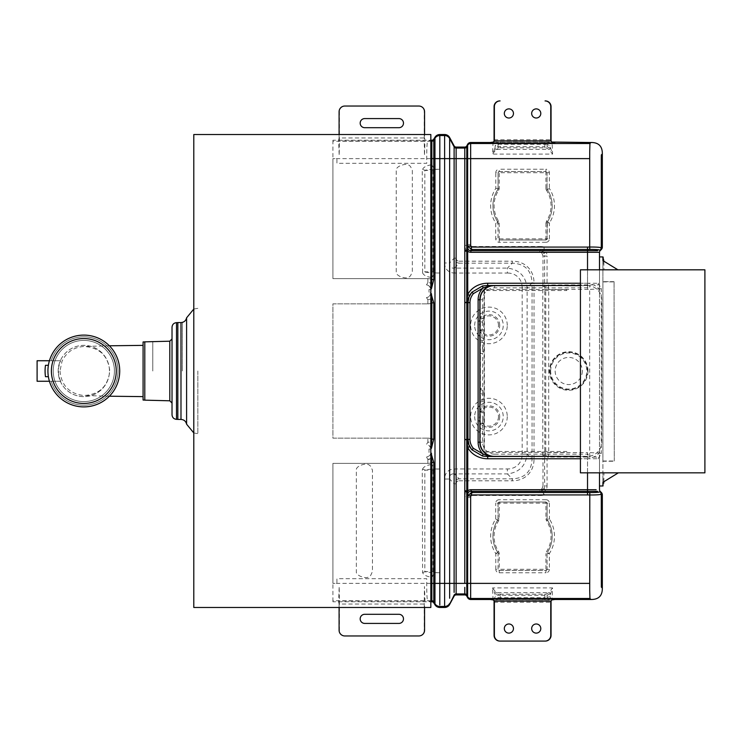 <?xml version="1.0" encoding="UTF-8"?>
<svg xmlns="http://www.w3.org/2000/svg" width="742" height="742" viewBox="0 0 742 742"><rect width="100%" height="100%" fill="white"/><g stroke="black" fill="none" stroke-linecap="round" stroke-linejoin="round"><path stroke-width="0.56" stroke-dasharray="3.71 2.78" d="M430.833 607.466L193.792 607.466L193.792 134.534L430.833 134.534L430.833 607.466M418.859 635.959L418.553 635.959A5.704 5.695 0 0 0 424.266 630.255L424.266 600.992L339.391 600.992L339.391 630.255A5.704 5.695 180 0 0 345.095 635.959L344.798 635.959M418.553 635.959L345.095 635.959M364.73 614.302L398.918 614.302A4.554 4.554 0 0 1 403.481 618.865A4.554 4.554 0 0 1 398.918 623.419L364.73 623.419A4.554 4.554 0 0 1 360.176 618.865A4.554 4.554 0 0 1 364.73 614.302M339.094 607.466L339.094 604.044L424.563 604.044L424.563 607.466M424.266 600.992L424.452 586.542L425.027 601.771L424.563 604.044M339.094 604.044L338.621 601.771L339.196 586.542L339.391 600.992M144.792 400.151L144.792 341.849M172.023 327.213L172.023 414.787M172.023 371L172.023 338.918L172.023 371M182.402 371L182.402 322.547L182.402 371M48.378 365.305A35.894 35.894 0 0 0 48.378 376.695L45.485 376.695A39.883 39.883 0 0 1 45.485 365.305L48.378 365.305A35.894 35.894 0 0 1 103.398 340.912A35.894 35.894 0 0 1 103.398 401.088A35.894 35.894 0 0 1 48.378 376.695M49.426 360.742L60.325 360.742A25.645 25.645 0 0 0 60.325 381.258L60.668 381.258A25.321 25.321 0 0 1 60.668 360.742L51.207 360.742A34.188 34.188 0 0 1 105.846 344.854A34.188 34.188 0 0 1 102.776 399.446A34.188 34.188 0 0 1 51.207 381.258A34.188 34.188 0 0 0 103.834 398.723A34.188 34.188 0 0 0 103.834 343.277A34.188 34.188 0 0 0 51.207 360.742L60.325 360.742A25.645 25.645 0 0 1 109.464 371A25.645 25.645 0 0 1 60.325 381.258L49.426 381.258M109.464 371A25.645 25.645 0 0 0 71 348.796A25.645 25.645 0 0 0 71 393.204A25.645 25.645 0 0 0 109.464 371M60 371C61.354 385.478 69.256 393.65 83.688 395.523C99.298 394.651 108.007 386.48 109.797 371.009C108.017 355.529 99.307 347.358 83.688 346.477C73.616 347.284 66.381 352.227 61.994 361.335L60 371M143.085 400.059L143.085 341.941M60.668 381.258L37.1 381.258L37.1 360.742L60.668 360.742M114.426 371A30.598 30.598 0 0 0 68.524 344.501A30.598 30.598 0 0 0 68.524 397.499A30.598 30.598 0 0 0 114.426 371A30.598 30.598 0 0 0 68.524 344.501A30.598 30.598 0 0 0 68.524 397.499A30.598 30.598 0 0 0 114.426 371M152.769 371L152.769 341.941L152.769 371M580.42 285.651L587.469 285.651A14.284 14.246 135 0 1 601.697 299.879L601.697 442.121A14.284 14.246 -135 0 1 587.469 456.349L580.42 456.349M566.489 285.651L585.744 285.651M585.744 456.349L566.489 456.349M602.903 478.915L602.903 481.428C602.903 478.182 602.903 478.182 602.903 481.428C602.903 478.182 602.903 478.182 602.903 481.428L602.903 485.982L603.07 482.217M602.903 256.973L599.49 256.927L599.49 485.982L602.903 485.982L602.903 256.927L602.903 261.481L602.903 260.59L617.919 269.819L603.96 269.819L603.812 261.147M603.079 261.481C603.107 264.996 603.079 264.996 602.986 261.481L602.968 260.627L602.903 261.481C602.903 264.727 602.903 264.727 602.903 261.481C602.903 264.727 602.903 264.727 602.903 261.481L603.07 260.692M617.919 269.819L580.42 269.819L580.42 472.839L618.336 472.839L602.903 472.839L602.903 461.236L614.061 461.236L602.903 461.236L602.903 257.103M603.96 269.819L704.9 269.819L704.9 472.839L602.903 472.839L602.903 485.806M614.283 461.014L614.061 281.672L614.283 461.014M614.061 281.672L602.903 281.672L614.061 281.672M618.336 472.839L602.903 482.319M603.812 481.762L603.96 472.839M603.051 259.746L603.023 258.355M599.49 472.839L599.49 269.819M197.836 371L197.836 433.68L197.836 371M177.839 322.566L177.839 419.434M339.094 134.534L339.094 137.956L424.563 137.956L424.563 134.534M418.859 106.041L418.553 106.041A5.704 5.695 0 0 1 424.266 111.745L424.266 141.008L339.391 141.008L339.391 111.745A5.704 5.695 180 0 1 345.095 106.041L344.798 106.041M418.553 106.041L345.095 106.041M364.73 127.698L398.918 127.698A4.554 4.554 0 0 0 403.481 123.135A4.554 4.554 0 0 0 398.918 118.581L364.73 118.581A4.554 4.554 0 0 0 360.176 123.135A4.554 4.554 0 0 0 364.73 127.698M424.563 137.956L425.027 140.229L424.452 155.458L424.266 141.008M339.094 137.956L338.621 140.229L339.196 155.458L339.391 141.008M566.489 289.519L566.869 290.53L484.062 290.53L484.396 289.519L566.489 289.519M484.062 290.53L484.062 451.47L566.869 451.47L566.489 452.481L484.396 452.481L484.396 289.519M484.062 451.47L484.396 452.481M590.938 599.49L589.936 598.469L589.704 590.419L589.686 494.97C597.217 495.007 601.085 494.682 601.28 493.996L601.345 493.931A3.422 3.413 -45 0 0 600.343 491.51L601.335 492.502M544.832 594.184L544.832 597.662L547.114 597.588A2.282 2.282 63.4 0 0 549.386 599.87L495.739 599.87L492.994 598.497A2.282 2.282 116.6 0 0 495.276 596.216L494.96 593.776A1.141 1.141 116.6 0 1 496.101 592.635L499.162 594.166L545.973 594.166L549.034 592.635L496.092 592.635L492.567 587.896L492.994 598.497L470.651 598.497L470.641 596.54M549.386 599.87L552.131 598.497L552.567 587.896L492.567 587.896L494.96 593.776A1.141 1.141 134.4 0 1 496.092 592.635M602.337 588.091L601.345 587.098L601.28 583.379L601.28 493.996L600.278 491.584L599.638 491.909M470.641 594.398L470.641 592.329M470.641 589.491L470.651 497.502L467.636 497.502L468.072 495.934M599.49 458.704L599.351 451.72C598.711 454.846 594.945 457.193 588.072 458.751L599.49 458.704L599.49 489.711A2.282 2.282 0 0 0 600.157 491.325L600.343 491.51M597.421 492.336L587.525 492.502L587.525 491.325L544.34 491.325L546.233 489.711A11.77 9.117 45 0 0 547.067 485.954L542.996 485.954L542.996 458.751L547.067 458.751L548.236 457.007L548.709 452.639L548.709 289.361L548.236 284.993L547.067 283.296L547.067 256.046L544.628 256.046L544.044 253.365L546.233 252.289A11.77 9.117 -45 0 1 547.067 256.046M592.524 491.325L597.56 491.325M542.986 492.373L543.979 494.923L544.34 491.325A3.422 2.402 -171.2 0 0 542.996 491.417L542.986 492.373L540.816 492.53L540.816 495.489L472.626 495.489L472.626 492.53L468.128 495.823M596.151 489.72L546.233 489.711L544.044 488.635L544.628 485.954L544.628 458.751M599.49 455.616L599.49 485.982M598.367 458.751A2.282 2.068 -90 0 1 598.952 457.165A5.695 5.417 122.7 0 0 600.723 453.204L589.686 452.601L589.686 289.399L545.75 289.361L545.277 287.618A3.422 2.393 145.5 0 1 548.236 284.993L598.952 284.835A5.695 5.417 -122.7 0 1 600.723 288.796L589.686 289.399L589.862 285.011M566.526 456.469L494.107 456.469L587.525 456.469L587.525 458.751L587.525 457.007L598.952 457.165M600.723 453.204L601.28 453.529L601.28 288.471L600.723 288.796M589.686 583.379L467.636 583.379L467.636 588.796M467.636 593.489L467.636 596.076M466.801 593.795L466.801 592.376M542.996 485.954L541.994 488.709A4.415 3.422 45 0 1 539.824 489.572L539.824 491.547L471.708 491.547C468.425 491.538 466.783 493.226 466.801 496.602L467.636 497.502L467.636 583.379L466.801 583.379L466.801 496.602L464.789 496.602A10.156 7.976 47.1 0 1 471.708 489.572L471.708 491.547L472.626 492.53L540.816 492.53L539.824 491.547L543.265 489.933L542.996 491.417M587.525 456.469L580.42 456.469M566.526 285.531L494.107 285.531L588.091 285.531L588.091 287.813L494.645 287.813A11.965 11.965 0 0 0 482.68 299.777L482.68 316.648L480.399 316.648A2.282 1.651 0 0 0 482.68 318.299L482.68 322.167A2.282 1.104 0 0 1 480.399 321.063L480.399 388.53A2.282 1.651 180 0 0 482.68 390.181L483.821 390.181L483.821 412.116L482.068 412.116L482.68 419.833A2.282 1.104 180 0 0 480.399 420.937L480.399 442.223A14.246 14.246 0 0 0 494.645 456.469L492.354 456.358M480.093 340.235L482.068 340.235L482.68 347.952A2.282 1.104 0 0 0 480.399 349.055L480.399 442.223A14.246 14.246 0 0 0 494.645 456.469A14.246 14.246 0 0 1 480.399 442.223A14.246 14.246 0 0 0 494.645 456.469L494.645 454.187A11.965 11.965 0 0 1 482.68 442.223L482.68 425.352L480.399 425.352A2.282 1.651 180 0 1 482.68 423.701L483.821 423.701L483.821 412.116M482.68 347.952L482.68 351.819A2.282 1.651 0 0 0 480.399 353.47L482.68 353.47L482.68 388.53L480.399 388.53L480.399 392.945A2.282 1.104 180 0 0 482.68 394.048L482.068 401.765L483.821 401.765M542.792 286.672L542.996 283.333L544.628 283.342L544.767 286.672L542.792 286.672L542.792 455.328L542.996 458.667L544.628 458.658L545.277 454.382A3.422 2.393 -145.5 0 0 548.236 457.007L587.525 457.007L587.525 452.639L545.75 452.639L545.75 289.361M544.628 458.658L547.067 458.704M541.994 488.709L543.265 489.933L544.044 488.635L542.578 487.921M542.792 455.328L544.767 455.328L544.767 286.672L545.277 287.618M542.996 283.333L542.996 256.046L541.994 253.291L543.265 252.067L542.986 249.627L540.816 249.47L540.816 246.511A11.77 9.117 -45 0 1 543.979 247.077L542.986 249.627M464.798 587.358L464.789 593.934A2.282 2.282 -0 0 1 466.801 595.14L467.636 597.681M456.126 594.926L456.126 483.821L454.113 483.821L449.643 479.007C449.3 475.27 450.913 473.563 454.503 473.897L454.503 468.963A14.506 11.399 47.1 0 0 444.625 479.007L449.643 479.007L449.652 598.237M454.113 590.409L454.113 592.404M456.126 483.821A4.35 3.422 47.1 0 1 459.085 480.807L459.085 478.831C456.209 479.267 454.549 480.927 454.113 483.821L454.113 583.379L444.625 583.379L444.634 596.661M534.027 459.094L534.027 282.906L532.051 282.906L532.051 459.094L534.027 459.094A32.37 25.07 -135 0 1 512.314 480.807L512.314 478.831C524.872 478.238 531.457 471.652 532.051 459.094L527.117 454.16C525.716 465.92 519.14 472.496 507.38 473.897L454.503 473.897L459.085 478.831L512.314 478.831L507.38 473.897L507.38 468.963L454.503 468.963M522.183 454.16L522.183 287.84L527.117 287.84L527.117 454.16L522.183 454.16A22.065 17.094 -135 0 1 507.38 468.963M444.625 262.993A14.506 11.399 -47.1 0 0 454.503 273.037L454.503 268.103C450.913 268.437 449.3 266.73 449.643 262.993L444.625 262.993L444.643 149.55M444.625 600.343L444.625 606.464A5.695 5.695 180 0 0 449.643 603.469L454.113 595.14L454.113 596.132M439.793 605.027L439.811 572.703L434.608 572.703L431.835 577.146A5.584 5.584 0 0 1 431.185 577.109A11.399 5.695 180 0 1 422.597 572.564L422.263 470.14L422.597 469.148L424.841 469.946L431.705 469.037L431.185 464.603A5.584 5.584 0 0 1 431.835 464.557L431.844 469.027L433.755 469.176A4.554 3.487 -47.4 0 1 433.773 467.172L431.835 464.557L431.436 453.279C432.104 457.777 430.917 459.808 427.865 459.363L426.492 457.137L427.865 459.363L427.865 463.388L332.908 463.388L332.908 600.77L430.833 600.77M434.042 572.583L439.644 572.703L439.644 469.009L434.97 469.009L434.97 272.991L439.644 272.991L434.042 272.87M430.833 449.049L429.015 449.049L430.954 449.049L431.436 448.27L431.835 439.134L433.773 439.134L431.436 448.27C432.104 443.762 430.917 441.731 427.865 442.186L426.492 444.402C428.997 444.829 430.481 446.378 430.954 449.049L430.954 452.49L433.773 462.405L433.773 467.172L434.97 469.009M433.773 439.134L433.773 302.866L431.436 293.73L430.954 292.951L429.015 292.951L429.015 289.51L430.833 289.51M431.185 277.397A11.399 5.695 0 0 1 422.597 272.852L424.841 272.054L431.705 272.963L431.185 277.397A5.584 5.584 0 0 0 431.835 277.443L433.773 274.828L433.773 279.595L431.436 288.721C432.104 284.223 430.917 282.192 427.865 282.637L426.492 284.863L427.865 282.637L430.833 283.472M432.716 276.868A4.554 1.614 64.6 0 1 432.363 272.861L433.755 272.824A4.554 3.487 47.4 0 0 433.773 274.828L434.97 272.991M430.833 452.49L430.954 452.49C430.481 455.171 428.997 456.72 426.492 457.137L429.266 455.894L430.833 453.167M430.833 448.372L429.266 445.654L426.492 444.402L427.865 442.186L427.865 438.151L332.908 438.151L332.908 303.849L427.865 303.849L332.908 303.849L332.908 438.151L427.865 438.151L427.865 442.186L430.833 443.02M332.908 600.77L332.908 601.771L430.722 601.771L427.735 600.77C427.077 600.473 426.743 594.676 426.724 583.379L426.724 578.677L336.933 578.677L336.933 583.379L332.908 583.379L332.908 463.388L427.865 463.388L427.865 459.363L430.833 458.528M356.345 469.092A12.54 6.27 0 0 1 365.045 464.149A6.066 6.066 0 0 1 370.731 466.403L372.447 470.14L372.447 571.572L370.731 575.31A6.066 6.066 0 0 1 365.045 577.564A12.54 6.27 180 0 1 356.345 572.62L356.345 469.092M427.735 600.77L431.835 600.77L431.835 577.146M429.015 449.049L429.015 452.49L429.015 449.049M444.625 479.007L444.625 583.379L433.773 583.379L433.773 601.855L434.97 603.775A5.695 5.695 180 0 0 439.811 606.464L444.625 606.464L444.625 607.466M434.97 598.46L434.97 604.767M433.773 462.405L431.835 462.405A17.595 11.399 -121.8 0 1 427.865 463.388A17.595 11.399 -121.8 0 0 430.833 462.869M433.773 302.866L431.835 302.866L431.436 293.73C432.104 298.238 430.917 300.269 427.865 299.814L430.833 298.98M504.328 628.548A4.554 4.554 0 0 0 511.173 632.499A4.554 4.554 0 0 0 511.173 624.597A4.554 4.554 0 0 0 504.328 628.548M531.68 628.548A4.554 4.554 0 0 0 536.243 633.102A4.554 4.554 0 0 0 540.797 628.548A4.554 4.554 0 0 0 536.243 623.985A4.554 4.554 0 0 0 531.68 628.548M549.034 592.635A1.141 1.141 63.4 0 1 550.174 593.776A1.141 1.141 45.6 0 0 549.034 592.635L552.567 587.896L549.859 596.216L547.114 597.588L547.114 595.307L500.303 595.325L500.303 597.662L498.021 597.588L498.021 595.307L500.303 595.325L500.303 594.184M495.739 599.87A2.282 2.282 116.6 0 0 498.021 597.588L495.276 596.216M547.067 553.588L549.349 553.588L547.429 552.354A2.282 2.282 0 0 0 547.067 553.588L547.067 569.346L549.349 569.346L549.349 553.588A31.906 31.906 0 0 0 549.405 518.983L547.485 520.216A2.282 2.282 147.3 0 1 547.123 518.983L547.086 503.169A1.141 1.141 -135 0 0 545.945 502.037L499.181 502.037L499.181 518.918L498.633 520.782A28.493 28.493 0 0 0 498.652 551.733A3.422 3.422 0 0 1 499.208 553.588L499.208 570.45L545.927 570.45A1.141 1.141 0 0 0 547.067 569.309L545.927 569.309L545.927 570.487L547.067 569.346L547.067 553.588L545.927 553.588A3.422 3.422 0 0 1 546.474 551.733A28.493 28.493 0 0 0 546.492 520.782L547.448 520.161L547.086 518.918L545.945 518.918L545.945 503.169L495.721 503.132A3.422 3.422 45 0 1 499.143 499.709L499.143 501.991L498.003 503.132L498.003 518.983L495.721 518.983L497.641 520.216A2.282 2.282 32.7 0 0 498.003 518.983L497.641 520.216A29.634 29.634 0 0 0 497.697 552.354A2.282 2.282 0 0 1 498.067 553.588L498.067 569.346L499.208 570.487L545.927 570.487L545.927 572.768L499.208 572.768A3.422 3.422 -90 0 1 495.786 569.346L498.067 569.309A1.141 1.141 0 0 0 499.208 570.45L499.208 572.768M499.208 553.588L498.067 553.588L498.067 569.309L545.927 569.309L545.927 553.588M547.485 520.216A29.634 29.634 0 0 1 547.429 552.354A29.634 29.634 0 0 0 547.448 520.161L547.485 520.216A29.634 29.634 0 0 1 547.429 552.354L546.474 551.733M495.786 569.346L495.786 553.588L498.067 553.588A2.282 2.282 0 0 0 497.697 552.354L495.786 553.588A31.906 31.906 0 0 1 495.721 518.983L495.721 503.132M498.633 520.782L497.678 520.161A29.634 29.634 0 0 0 497.697 552.354A29.634 29.634 0 0 1 497.641 520.216M549.405 503.132L549.405 518.983L547.123 518.983L547.123 503.132L545.945 503.169L545.991 499.709A3.422 3.422 135 0 1 549.405 503.132L547.123 503.132L545.991 501.991L499.181 502.037M499.181 518.918L498.049 518.918L498.049 503.169M430.833 288.833L429.266 286.106L426.492 284.863C428.997 285.28 430.481 286.829 430.954 289.51L429.015 289.51L429.015 292.951L430.833 292.951M433.773 279.595L431.835 279.595L430.954 292.951C430.481 295.622 428.997 297.171 426.492 297.598L427.865 299.814L427.865 303.849L427.865 299.814L426.492 297.598L429.266 296.346L430.833 293.628M332.908 141.23L332.908 140.229L430.722 140.229L427.735 141.23C427.077 141.527 426.743 147.324 426.724 158.621L426.724 163.323L336.933 163.323L336.933 158.621L332.908 158.621L332.908 278.612L427.865 278.612L427.865 282.637L427.865 278.612L332.908 278.612L332.908 141.23L430.833 141.23M431.835 140.229L431.835 158.621L426.724 158.621M422.597 169.436A11.399 5.695 180 0 1 431.185 164.891L431.705 169.324L424.841 170.233L422.597 169.436L422.263 170.428L422.597 272.852M431.185 164.891A5.584 5.584 0 0 1 431.835 164.854L434.608 169.297L439.644 169.297L434.042 169.417M412.329 170.428L412.329 271.86L410.614 275.597A6.066 6.066 0 0 1 404.928 277.851A12.54 6.27 180 0 1 396.228 272.908L396.228 169.38A12.54 6.27 0 0 1 404.928 164.436A6.066 6.066 0 0 1 410.614 166.69L412.329 170.428M434.97 169.297L434.97 158.621L433.773 158.621L433.773 140.145L434.97 138.225A5.695 5.695 180 0 1 439.811 135.536L444.625 135.536A5.695 5.695 180 0 1 449.643 138.531L454.113 146.86L454.113 145.868M434.97 143.54L434.97 137.233M444.625 141.657L444.625 134.534M439.793 136.973L439.811 469.009L434.042 469.13M449.652 143.762L449.643 262.993L454.113 258.179C454.549 261.073 456.209 262.733 459.085 263.169L454.503 268.103L507.38 268.103C519.14 269.504 525.716 276.08 527.117 287.84L532.051 282.906C531.457 270.348 524.872 263.762 512.314 263.169L507.38 268.103L507.38 273.037L454.503 273.037M454.113 151.591L454.113 149.596M464.798 154.651L464.798 148.474M456.126 147.074L456.126 258.179L454.113 258.179L454.113 158.621L434.97 158.621M588.091 285.531L580.42 285.531M596.151 252.28L546.233 252.289L544.34 250.675L543.979 247.077L589.686 247.03C597.217 246.993 601.085 247.318 601.28 248.004L602.337 247.077M599.49 283.296L599.351 290.28C598.711 287.154 594.945 284.807 588.072 283.249L599.49 283.296L599.49 252.289A2.282 2.282 0 0 1 600.157 250.675L601.335 249.498M599.49 286.384L599.49 256.927M598.367 283.249A2.282 2.068 90 0 0 598.952 284.835M602.337 153.909L601.345 154.902L601.28 158.621L601.28 248.004L600.278 250.416L599.638 250.091M597.421 249.664L587.525 249.498L587.525 289.361M592.524 250.675L597.56 250.675M590.938 142.51L589.936 143.531L589.704 151.581L589.807 249.442M589.946 143.503L552.131 143.503L552.567 154.104L492.567 154.104L492.994 143.503L495.739 142.13A2.282 2.282 -116.6 0 1 498.021 144.412L500.303 144.338L500.303 146.675L498.021 146.693L494.96 148.224L492.567 154.104L496.092 149.365A1.141 1.141 -134.4 0 1 494.96 148.224L495.276 145.784A2.282 2.282 -116.6 0 0 492.994 143.503L470.651 143.503L470.641 145.46M470.641 147.593L470.641 149.671M470.641 152.509L470.651 244.498L467.636 244.498L468.072 246.066M589.686 158.621L467.636 158.621L467.636 153.204M467.636 148.511L467.636 145.924M466.801 148.205L466.801 149.624M454.113 158.621L464.789 158.621L464.789 245.398A10.156 7.976 -47.1 0 0 471.708 252.428L471.708 250.453L472.626 249.47L468.128 246.177M541.994 253.291A4.415 3.422 -45 0 0 539.824 252.428L539.824 250.453L471.708 250.453C468.425 250.462 466.783 248.774 466.801 245.398L467.636 244.498L467.636 158.621L466.801 158.621L466.801 245.398L464.789 245.398M470.651 244.498A2.903 2.282 -47.1 0 0 472.626 246.511L472.626 249.47L540.816 249.47L539.824 250.453L543.265 252.067L544.044 253.365L542.578 254.079M587.525 285.531L587.525 283.249L544.628 283.249L544.628 256.046L542.996 256.046M492.354 285.642L494.645 285.531A14.246 14.246 0 0 0 480.399 299.777A14.246 14.246 0 0 1 494.645 285.531A14.246 14.246 0 0 0 480.399 299.777A14.246 14.246 0 0 1 494.645 285.531L494.645 287.813M544.628 283.342L547.067 283.296M542.996 250.583A3.422 2.402 171.2 0 0 544.34 250.675L587.525 250.675M456.126 258.179A4.35 3.422 -47.1 0 0 459.085 261.193L459.085 263.169L512.314 263.169L512.314 261.193A32.37 25.07 135 0 1 534.027 282.906M542.996 283.249L544.628 283.249M504.328 113.452A4.554 4.554 0 0 1 511.173 109.501A4.554 4.554 0 0 1 511.173 117.403A4.554 4.554 0 0 1 504.328 113.452M531.68 113.452A4.554 4.554 0 0 1 536.243 108.898A4.554 4.554 0 0 1 540.797 113.452A4.554 4.554 0 0 1 536.243 118.015A4.554 4.554 0 0 1 531.68 113.452M494.96 148.224A1.141 1.141 -116.6 0 0 496.101 149.365L500.303 147.816L545.973 147.834L549.034 149.365L496.092 149.365M549.034 149.365A1.141 1.141 -63.4 0 0 550.174 148.224L550.174 148.224A1.141 1.141 -45.6 0 1 549.034 149.365L552.567 154.104L549.859 145.784L547.114 144.412L547.114 146.693L544.832 146.675L544.832 144.338L547.114 144.412A2.282 2.282 -63.4 0 1 549.386 142.13L495.739 142.13M549.349 172.654L547.067 172.654L547.067 188.412L545.927 188.412L545.927 171.55A1.141 1.141 0 0 1 547.067 172.691L545.927 171.513L545.927 169.232A3.422 3.422 90 0 1 549.349 172.654L549.349 188.412L547.067 188.412L547.067 172.691L499.208 172.691L499.208 171.55L545.927 171.55L499.208 171.513L499.208 169.232L545.927 169.232M546.492 221.218L545.945 223.082L547.123 223.017A2.282 2.282 -147.3 0 1 547.485 221.784A29.634 29.634 0 0 0 547.429 189.646L546.474 190.267A28.493 28.493 0 0 1 546.492 221.218L549.405 223.017A31.906 31.906 0 0 0 549.349 188.412L547.429 189.646A29.634 29.634 0 0 1 547.448 221.839L547.086 238.831A1.141 1.141 135 0 1 545.945 239.963L499.181 239.963L499.181 223.082L498.633 221.218A28.493 28.493 0 0 1 498.652 190.267A3.422 3.422 0 0 0 499.208 188.412L498.067 188.412A2.282 2.282 0 0 1 497.697 189.646A2.282 2.282 0 0 0 498.067 188.412L498.067 172.654L499.208 171.55A1.141 1.141 0 0 0 498.067 172.691L495.786 172.654A3.422 3.422 90 0 1 499.208 169.232M499.181 223.082L498.049 223.082L497.678 221.839A29.634 29.634 0 0 1 497.697 189.646L495.786 188.412L498.067 188.412L498.067 172.691L499.208 172.691L499.208 188.412M498.633 221.218L497.641 221.784A2.282 2.282 -32.7 0 1 498.003 223.017L495.721 223.017L497.641 221.784A29.634 29.634 0 0 1 497.697 189.646A29.634 29.634 0 0 0 497.641 221.784M545.945 223.082L545.945 238.831L495.721 238.868L495.721 223.017A31.906 31.906 0 0 1 495.786 188.412L495.786 172.654M547.485 221.784A29.634 29.634 0 0 0 547.429 189.646A2.282 2.282 0 0 1 547.067 188.412M549.405 238.868L549.405 223.017L547.123 223.017L547.123 238.868L545.945 238.831L545.991 242.291A3.422 3.422 -135 0 0 549.405 238.868L547.123 238.868L545.991 240.009L499.143 240.009L498.003 238.868L498.003 223.017L498.049 238.831M499.181 239.963L499.143 242.291A3.422 3.422 -45 0 1 495.721 238.868M482.68 318.299L483.821 318.299L483.821 351.819L482.68 351.819M482.68 322.167L482.068 329.884L483.821 329.884M494.645 454.187L588.091 454.187L588.091 456.469M434.098 469.12L432.948 470.14L424.832 470.14L424.832 571.572L432.948 571.572L434.098 572.592M434.098 469.009L434.098 572.703M434.098 272.88L432.948 271.86L424.832 271.86L424.832 170.428L432.948 170.428L434.098 169.408M434.098 169.297L434.098 272.991M430.833 279.131A17.595 11.399 121.8 0 0 427.865 278.612A17.595 11.399 121.8 0 1 431.835 279.595L431.844 272.973L432.363 272.861M431.835 164.854L431.835 158.621L433.773 158.621L433.773 167.46A4.554 3.487 132.6 0 0 433.755 169.464L432.363 169.426A4.554 1.614 115.4 0 1 432.716 165.42M432.716 576.58A4.554 1.614 -115.4 0 1 432.363 572.574L433.755 572.536A4.554 3.487 -132.6 0 0 433.773 574.54L433.773 583.379L426.724 583.379M422.597 572.564L424.841 571.767L431.705 572.676L431.185 577.109M432.716 465.132A4.554 1.614 -64.6 0 0 432.363 469.139M176.503 419.351L176.503 322.649M169.807 400.801L169.807 341.199M603.812 261.416L617.492 269.819M602.986 481.428C603.079 477.913 603.107 477.913 603.079 481.428M602.903 281.904L614.061 281.895M602.903 461.014L614.061 461.014M186.594 424.183L186.594 317.817M180.983 419.434L180.983 322.566M589.946 598.497L552.131 598.497A2.282 2.282 63.4 0 1 549.859 596.216M493.532 599.963L551.594 599.963M470.651 599.49L470.651 598.497A3.422 3.422 0 0 1 467.636 596.689M545.991 499.709L499.143 499.709M549.349 569.346A3.422 3.422 -90 0 1 545.927 572.768M540.816 495.489A11.77 9.117 45 0 0 543.979 494.923L589.686 494.97L589.807 492.558M470.651 497.502A2.903 2.282 47.1 0 1 472.626 495.489M543.979 492.502L587.525 492.502L587.525 494.923M587.525 491.325L587.525 458.751L547.067 458.751L547.067 485.954M587.525 472.839L587.525 458.751L580.42 458.751M587.998 371A19.283 19.283 0 0 1 559.078 387.695A19.283 19.283 0 0 1 559.078 354.305A19.283 19.283 0 0 1 587.998 371M589.862 456.989L589.686 452.601L587.525 452.639M466.801 596.132L466.801 595.14M479.879 442.223L482.68 442.223M479.879 299.777L482.68 299.777M545.75 452.639L545.277 454.382M459.085 261.193L512.314 261.193M539.824 252.428L471.708 252.428M539.824 489.572L471.708 489.572M454.113 583.379L464.789 583.379L464.789 496.602M459.085 480.807L512.314 480.807M454.113 595.14A2.282 2.282 180 0 1 456.126 593.934L464.789 593.934L464.789 594.926M449.643 604.461L449.643 603.469M522.183 287.84A22.065 17.094 135 0 0 507.38 273.037M507.259 416.587A18.318 18.318 0 0 1 479.786 432.447A18.318 18.318 0 0 1 479.786 400.726A18.318 18.318 0 0 1 507.259 416.587M507.259 325.413A18.318 18.318 0 0 0 479.786 309.553A18.318 18.318 0 0 0 479.786 341.274A18.318 18.318 0 0 0 507.259 325.413M439.811 607.466L439.811 606.464M430.833 438.67A17.595 11.399 -58.2 0 0 427.865 438.151A17.595 11.399 -58.2 0 1 430.833 438.67M430.833 303.33A17.595 11.399 58.2 0 1 427.865 303.849A17.595 11.399 58.2 0 0 430.833 303.33M431.835 439.134L431.835 302.866M422.597 469.148A11.399 5.695 180 0 1 431.185 464.603M431.835 601.771L431.835 600.77A2.282 2.282 180 0 1 433.773 601.855L433.773 602.847M430.833 583.379L332.908 583.379M464.789 583.379L466.801 583.379M474.667 416.587A14.284 14.284 0 0 0 488.95 430.87A14.284 14.284 0 0 0 503.234 416.587A14.284 14.284 0 0 0 488.95 402.294A14.284 14.284 0 0 0 474.667 416.587M499.709 416.587A10.759 10.759 0 0 1 483.571 425.899A10.759 10.759 0 0 1 483.571 407.265A10.759 10.759 0 0 1 499.709 416.587M498.494 416.587A9.544 9.544 0 0 1 484.174 424.851A9.544 9.544 0 0 1 484.174 408.313A9.544 9.544 0 0 1 498.494 416.587M494.079 602.244L551.056 602.244M499.162 594.166A1.141 1.141 116.6 0 0 498.021 595.307L494.96 593.776M544.832 599.944L544.832 597.662L500.303 597.662L500.303 599.944M550.174 593.776L547.114 595.307A1.141 1.141 63.4 0 0 545.973 594.166M498.067 553.588A2.282 2.282 0 0 0 497.697 552.354A29.634 29.634 0 0 1 497.678 520.161M545.945 518.918L546.492 520.782M498.652 551.733L497.697 552.354M430.833 158.621L332.908 158.621M427.735 141.23L431.835 141.23A2.282 2.282 180 0 0 433.773 140.145L433.773 139.153M439.811 134.534L439.811 135.536M449.643 137.539L449.643 138.531M464.789 147.074L464.789 148.066A2.282 2.282 0 0 0 466.801 146.86L467.636 144.319M454.113 146.86A2.282 2.282 180 0 0 456.126 148.066L464.789 148.066M587.525 269.819L587.525 283.249L580.42 283.249M543.979 249.498L587.525 249.498L587.525 247.077M470.651 142.51L470.651 143.503A3.422 3.422 -0 0 0 467.636 145.311M493.532 142.037L551.594 142.037M549.386 142.13L552.131 143.503A2.282 2.282 -63.4 0 0 549.859 145.784M545.991 242.291L499.143 242.291M472.626 246.511L540.816 246.511M600.343 250.49A3.422 3.413 45 0 0 601.345 248.069M466.801 145.868L466.801 146.86M464.789 158.621L466.801 158.621M474.667 325.413A14.284 14.284 0 0 1 488.95 311.13A14.284 14.284 0 0 1 503.234 325.413A14.284 14.284 0 0 1 488.95 339.706A14.284 14.284 0 0 1 474.667 325.413M499.709 325.413A10.759 10.759 0 0 0 483.571 316.101A10.759 10.759 0 0 0 483.571 334.735A10.759 10.759 0 0 0 499.709 325.413M498.494 325.413A9.544 9.544 0 0 0 484.174 317.149A9.544 9.544 0 0 0 484.174 333.687A9.544 9.544 0 0 0 498.494 325.413M494.079 139.756L551.056 139.756M499.162 147.834A1.141 1.141 -116.6 0 1 498.021 146.693L498.021 144.412L495.276 145.784M544.832 142.056L544.832 144.338L500.303 144.338L500.303 142.056M544.832 147.816L544.832 146.675L500.303 146.675L500.303 147.816M550.174 148.224L547.114 146.693A1.141 1.141 -63.4 0 1 545.973 147.834M498.067 188.412A2.282 2.282 0 0 1 497.697 189.646A29.634 29.634 0 0 0 497.678 221.839M546.474 190.267A3.422 3.422 0 0 1 545.927 188.412M498.652 190.267L497.697 189.646M482.68 390.181L482.68 394.048M480.093 412.116L482.068 412.116L482.068 401.765L480.093 401.765M482.68 419.833L482.68 423.701M480.093 329.884L482.068 329.884L482.068 340.235L483.821 340.235M549.998 371A18.717 18.717 0 0 0 568.715 389.717A18.717 18.717 0 0 0 587.441 371A18.717 18.717 0 0 0 568.715 352.283A18.717 18.717 0 0 0 549.998 371M550.657 371A18.058 18.058 0 0 1 568.715 352.942A18.058 18.058 0 0 1 586.783 371A18.058 18.058 0 0 1 568.715 389.058A18.058 18.058 0 0 1 550.657 371M582.294 371A13.569 13.569 0 0 1 561.935 382.751A13.569 13.569 0 0 1 561.935 359.249A13.569 13.569 0 0 1 582.294 371M434.97 583.379L434.97 572.703M432.948 571.572L432.948 470.14M431.269 571.572L431.269 470.14M432.948 170.428L432.948 271.86M431.269 170.428L431.269 271.86M177.839 419.369L182.402 419.453M177.839 322.631L182.402 322.547M109.38 345.791L83.688 346.477M109.38 396.209L83.688 395.523M144.792 400.059L152.769 400.059M144.792 341.941L152.769 341.941M602.903 263.994L602.986 261.481M193.792 432.938L197.836 433.68M197.836 308.32L193.792 309.062"/><path stroke-width="1.11" d="M193.792 134.534L193.792 607.466L430.833 607.466L430.833 134.534L193.792 134.534M424.563 607.466L424.563 630.255A5.704 5.695 0 0 1 418.859 635.959L344.798 635.959A5.704 5.695 180 0 1 339.094 630.255L339.094 607.466M364.73 614.302L398.918 614.302A4.554 4.554 0 0 1 403.481 618.865A4.554 4.554 0 0 1 398.918 623.419L364.73 623.419A4.554 4.554 0 0 1 360.176 618.865A4.554 4.554 0 0 1 364.73 614.302M169.807 400.801L169.807 341.199L144.792 341.849L144.792 400.151L169.807 400.801L172.023 403.082M172.023 371L172.023 327.213C172.283 324.477 173.776 322.955 176.503 322.649L176.503 419.351C173.776 419.045 172.283 417.523 172.023 414.787L172.023 371M48.378 365.305L45.485 365.305A39.883 39.883 0 0 0 45.485 376.695L48.378 376.695A35.894 35.894 0 0 0 86.684 406.783A35.894 35.894 0 0 0 119.722 371A35.894 35.894 0 0 0 80.961 335.217A35.894 35.894 0 0 0 48.378 376.695M49.426 381.258L37.1 381.258L37.1 360.742L49.426 360.742M116.253 371A32.435 32.435 0 0 0 67.605 342.915A32.435 32.435 0 0 0 67.605 399.085A32.435 32.435 0 0 0 116.253 371M144.792 341.941L143.085 341.941L143.085 400.059L144.792 400.059M480 299.879L479.879 299.759A14.284 14.246 45 0 1 494.107 285.531L566.526 285.531L494.228 285.651A14.284 14.246 45 0 0 480 299.879L480 442.121A14.284 14.246 -45 0 0 494.228 456.349L580.42 456.349M566.489 285.651L580.42 285.651M478.117 299.777A16.528 16.528 0 0 1 483.042 288.007L473.442 293.6A16.816 14.812 0 0 0 469.964 302.625L469.964 439.375A16.816 14.812 0 0 0 473.442 448.4L483.042 453.993A16.528 16.528 0 0 1 478.117 442.223L478.117 299.777L479.879 299.777L479.879 442.241A14.284 14.246 -45 0 0 494.107 456.469L566.489 456.349M602.912 257.149L602.903 260.59L602.903 256.973L603.812 261.147M603.283 483.135L603.784 483.135L602.903 483.135L602.903 485.982L602.903 482.319L602.912 485.769M603.163 257.149L602.903 260.59L617.919 269.819M580.42 269.819L580.42 472.839L704.9 472.839L704.9 269.819L580.42 269.819M602.903 482.319L618.336 472.839M603.07 482.217L603.005 485.982L599.49 485.982L599.49 472.839M602.903 256.927L599.49 256.927L599.49 269.819M603.561 259.774L602.903 259.774L603.218 258.429L603.265 259.774M603.07 260.692L603.051 259.746M603.023 258.355L603.005 257.149M603.784 483.135L603.812 481.762M180.983 419.434L177.839 419.434L177.839 322.566L180.983 322.566L180.983 419.434C184.007 419.657 185.88 421.233 186.594 424.183L193.792 432.938M424.563 134.534L424.563 111.745A5.704 5.695 0 0 0 418.859 106.041L344.798 106.041A5.704 5.695 180 0 0 339.094 111.745L339.094 134.534M364.73 127.698L398.918 127.698A4.554 4.554 0 0 0 403.481 123.135A4.554 4.554 0 0 0 398.918 118.581L364.73 118.581A4.554 4.554 0 0 0 360.176 123.135A4.554 4.554 0 0 0 364.73 127.698M602.337 588.091L602.337 494.923A3.422 3.422 -135 0 0 601.335 492.502L600.343 491.51A3.422 3.413 135 0 1 601.345 493.931L602.337 494.923L601.28 493.996C601.094 494.682 597.227 495.007 589.686 494.97L587.525 494.923L587.525 492.502L589.807 492.558C596.587 492.567 600.083 492.243 600.278 491.584L601.28 493.996L601.345 587.098L602.337 588.091C602.43 595.78 598.627 599.582 590.938 599.49L589.946 598.497L589.704 590.419L589.807 492.558M597.56 491.325L470.873 491.325C468.684 491.241 467.618 492.734 467.692 495.804L471.504 492.502L471.504 494.923A1.725 1.141 -118.2 0 0 470.651 495.925L467.683 495.934L466.801 491.918L464.789 491.918L464.798 439.635A21.982 19.375 0 0 1 464.789 439.375L464.789 302.625A21.982 19.375 0 0 1 464.798 302.365L464.789 250.082L466.801 250.082L467.683 246.066L470.651 246.038L467.692 246.196L471.504 249.498L589.807 249.442C596.587 249.433 600.083 249.757 600.278 250.416L601.28 248.004C601.094 247.318 597.227 246.993 589.686 247.03L589.807 249.442M490.239 599.49L493.532 599.963L494.376 601.15A2.282 2.282 161.6 0 0 494.376 601.113L492.215 598.831L490.239 599.49L470.651 599.49A3.422 3.422 -90 0 1 467.636 597.681L467.636 495.869A1.141 0.529 163.8 0 1 467.664 495.832L470.651 495.925M590.938 599.49L554.886 599.49L552.92 598.831L550.759 601.113A2.282 2.282 18.4 0 0 550.759 601.15L550.759 635.384A5.704 5.695 0 0 1 545.055 641.079L500.08 641.079A5.704 5.695 180 0 1 494.376 635.384L494.376 601.15M589.686 583.379L470.651 583.379L470.651 598.497L589.946 598.497M494.061 601.252L494.079 635.384A5.704 5.695 180 0 0 499.783 641.079L545.351 641.079A5.704 5.695 0 0 0 551.056 635.384L551.065 601.252L551.594 599.963L554.886 599.49M470.641 596.54L470.641 594.398M470.641 592.329L470.641 589.491M599.49 485.982L599.49 489.711A2.282 2.282 0 0 0 600.157 491.325L600.343 491.51M599.638 491.909L597.421 492.336M494.228 456.349L487.698 456.515L487.698 458.751A21.982 19.375 0 0 1 467.757 447.537L467.757 490.833A10.342 6.836 -118.2 0 1 470.873 489.711L471.504 492.502L587.525 492.502L587.525 491.325L592.524 491.325M587.525 491.325L587.525 489.711L596.151 489.72M466.801 592.376L466.764 490.833L467.757 490.833L467.664 495.832M470.651 495.962L470.651 583.379L466.801 583.379L466.801 593.795M430.833 601.771L431.835 601.771A2.282 2.282 90 0 1 433.773 602.847L434.97 604.767A5.695 5.695 -90 0 0 439.811 607.466L444.625 607.466A5.695 5.695 -90 0 0 449.643 604.461L454.113 596.132A2.282 2.282 90 0 1 456.126 594.926L464.789 594.926A2.282 2.282 90 0 1 466.801 596.132L467.636 597.681M467.636 588.796L467.636 593.489M467.636 596.076L466.801 595.14L466.801 596.132M464.798 490.833L466.764 490.833L466.764 439.635A2.282 0.761 -11.9 0 0 466.801 439.598L469.575 446.573L467.757 447.537L466.764 439.635L464.798 439.635M466.801 439.598L464.789 439.375M469.575 446.573L471.856 449.791L468.953 444.875L467.961 439.375L466.801 439.375L466.801 302.625L464.789 302.625M482.569 456.052L483.042 453.993L487.04 455.412A2.282 0.835 85.5 0 0 487.698 456.515L482.569 456.052L471.856 449.791L473.442 448.4M580.42 456.469L566.526 456.469M487.04 455.412L488.969 455.829A2.282 0.992 90 0 0 489.655 456.469L494.645 456.469M488.969 455.829L492.354 456.358M464.789 491.918L464.789 583.379L456.126 583.379L456.126 593.934L464.789 593.934L464.798 587.358M454.113 592.404L454.113 583.379L449.643 583.379L449.652 598.237M464.798 148.474L464.789 158.621L456.126 158.621L456.126 583.379L454.113 583.379L454.113 590.409M444.634 596.661L444.625 600.343M439.811 607.466L439.811 606.464L444.625 606.464L444.625 583.379L439.811 583.379L439.793 605.027M431.835 601.771L431.835 583.379L430.833 583.379M430.833 462.869A17.595 11.399 -121.8 0 0 431.835 462.405L431.835 583.379L433.773 583.379L433.773 601.855L434.97 603.775L434.97 583.379L433.773 583.379L433.773 462.405L431.835 462.405L431.436 453.279L430.833 458.528M430.833 448.372L430.833 453.167M430.833 141.23L431.835 141.23L431.835 158.621L433.773 158.621L433.773 140.145L434.97 138.225L434.97 158.621L433.773 158.621L433.773 279.595L431.436 288.721L430.833 283.472M430.833 443.02L431.436 448.27L433.773 439.134L433.773 302.866L430.833 292.951M433.773 462.405L430.833 452.49M433.773 439.134L431.835 439.134L431.436 448.27L430.833 449.049M433.773 302.866L431.835 302.866L431.436 293.73L430.833 298.98M434.97 143.54L434.97 598.46M504.328 628.548A4.554 4.554 0 0 0 511.173 632.499A4.554 4.554 0 0 0 511.173 624.597A4.554 4.554 0 0 0 504.328 628.548M540.797 628.548A4.554 4.554 0 0 1 533.962 632.499A4.554 4.554 0 0 1 533.962 624.597A4.554 4.554 0 0 1 540.797 628.548M430.833 140.229L431.835 140.229A2.282 2.282 -90 0 0 433.773 139.153L434.97 137.233L434.97 138.225A5.695 5.695 0 0 1 439.811 135.536L439.793 136.973M434.97 158.621L439.811 158.621L439.811 135.536L444.625 135.536L444.625 158.621L439.811 158.621L439.811 583.379L434.97 583.379M434.97 137.233A5.695 5.695 90 0 1 439.811 134.534L444.625 134.534L444.625 135.536A5.695 5.695 -0 0 1 449.643 138.531L449.652 143.762M454.113 583.379L454.113 158.621L449.643 158.621L449.643 138.531L454.113 146.86L454.113 158.621L454.113 151.591M444.625 134.534A5.695 5.695 90 0 1 449.643 137.539L454.113 145.868A2.282 2.282 -90 0 0 456.126 147.074L464.789 147.074L464.789 148.066A2.282 2.282 180 0 0 466.801 146.86L466.801 148.205M454.113 158.621L456.126 158.621L456.126 148.066L464.789 148.066M430.833 293.628L430.833 288.833M433.773 279.595L431.835 279.595L431.436 288.721L430.833 289.51M444.643 149.55L444.625 141.657M454.113 149.596L454.113 145.868M464.789 250.082L464.798 154.651M580.42 285.531L566.526 285.531M494.228 285.651L489.655 285.531L494.645 285.531M466.801 302.402L469.575 295.427L471.856 292.209L468.953 297.125L467.961 302.625L466.801 302.402A2.282 0.761 11.9 0 0 466.764 302.365L464.798 302.365M599.49 256.927L599.49 252.289L596.151 252.28M597.56 250.675L587.525 250.675L587.525 252.289L599.49 252.289A2.282 2.282 0 0 1 600.157 250.675L601.335 249.498A3.422 3.422 135 0 0 602.337 247.077L602.337 153.909L601.345 154.902L601.28 158.621L601.28 248.004L602.337 247.077M487.04 286.588A2.282 0.835 -85.5 0 1 487.698 285.485L482.569 285.948L483.042 288.007L488.969 286.171A2.282 0.992 -90 0 1 489.655 285.531L487.698 285.485L487.698 283.249A21.982 19.375 0 0 0 467.757 294.463L466.764 302.365L466.801 146.86L467.636 145.311L467.636 246.131A1.141 0.529 -163.8 0 0 467.664 246.168L467.692 246.196C467.618 249.266 468.684 250.759 470.873 250.675L470.873 252.289L587.525 252.289L587.525 269.819M599.638 250.091L597.421 249.664M551.056 106.616L550.759 106.616A5.704 5.695 -0 0 0 545.055 100.921L545.351 100.921A5.704 5.695 0 0 1 551.056 106.616L551.065 140.748L551.594 142.037L590.938 142.51L589.946 143.503L589.704 151.581L589.686 247.03L587.525 247.077L587.525 250.675L592.524 250.675M469.575 295.427L467.757 294.463L467.664 246.168M490.239 142.51L493.532 142.037L494.376 140.85A2.282 2.282 -161.6 0 1 494.376 140.887L492.215 143.169L490.239 142.51L470.651 142.51A3.422 3.422 90 0 0 467.636 144.319L467.636 145.924M589.686 158.621L470.651 158.621L470.651 143.503L589.946 143.503M590.938 142.51C598.627 142.418 602.43 146.22 602.337 153.909M470.641 145.46L470.641 147.593M470.641 149.671L470.641 152.509M470.651 246.075A1.725 1.141 118.2 0 0 471.504 247.077L470.873 250.675L587.525 250.675M464.789 147.074A2.282 2.282 -90 0 0 466.801 145.868L467.636 144.319M467.636 153.204L467.636 148.511M466.801 149.624L466.801 158.621L470.651 158.621L470.651 246.038M470.873 252.289A10.342 6.836 118.2 0 1 467.757 251.167L464.798 251.167M482.569 285.948L471.856 292.209L473.442 293.6M488.969 286.171L492.354 285.642M504.328 113.452A4.554 4.554 0 0 1 511.173 109.501A4.554 4.554 0 0 1 511.173 117.403A4.554 4.554 0 0 1 504.328 113.452M540.797 113.452A4.554 4.554 0 0 0 533.962 109.501A4.554 4.554 0 0 0 533.962 117.403A4.554 4.554 0 0 0 540.797 113.452M550.759 106.616L550.759 140.85A2.282 2.282 -18.4 0 0 550.759 140.887L552.92 143.169L554.886 142.51M494.061 140.748L494.079 106.616A5.704 5.695 180 0 1 499.783 100.921L500.08 100.921A5.704 5.695 180 0 0 494.376 106.616L494.376 140.85M480 442.121L478.117 442.223M603.283 259.997L603.784 259.997M193.792 309.062L186.594 317.817L186.594 424.183M471.504 494.923L587.525 494.923M492.215 598.831L552.92 598.831M470.651 599.49L470.651 598.497A3.422 3.422 180 0 1 467.636 596.689M470.873 489.711L587.525 489.711L587.525 472.839M580.42 458.751L487.698 458.751M469.964 302.625L467.961 302.625L467.961 439.375L469.964 439.375M456.126 594.926L456.126 593.934A2.282 2.282 -0 0 0 454.113 595.14L454.113 596.132M464.789 594.926L464.789 593.934A2.282 2.282 180 0 1 466.801 595.14M449.643 583.379L449.643 158.621L444.625 158.621L444.625 583.379L449.643 583.379M449.643 604.461L454.113 595.14M444.625 607.466L444.625 606.464A5.695 5.695 0 0 0 449.643 603.469M431.835 439.134A17.595 11.399 -58.2 0 0 430.833 438.67A17.595 11.399 -58.2 0 1 431.835 439.134L431.835 302.866A17.595 11.399 58.2 0 1 430.833 303.33A17.595 11.399 58.2 0 0 431.835 302.866M430.833 600.77L431.835 600.77A2.282 2.282 0 0 1 433.773 601.855L433.773 602.847M434.97 604.767L434.97 603.775A5.695 5.695 -0 0 0 439.811 606.464M464.789 583.379L466.801 583.379M494.376 601.113L550.759 601.113M433.773 139.153L433.773 140.145A2.282 2.282 -0 0 1 431.835 141.23L431.835 140.229M439.811 134.534L439.811 135.536M449.643 137.539L449.643 138.531M456.126 147.074L456.126 148.066A2.282 2.282 0 0 1 454.113 146.86M430.833 279.131A17.595 11.399 121.8 0 1 431.835 279.595L431.835 158.621L430.833 158.621M580.42 283.249L487.698 283.249M471.504 247.077L587.525 247.077M470.651 142.51L470.651 143.503A3.422 3.422 180 0 0 467.636 145.311M492.215 143.169L552.92 143.169M600.343 250.49A3.422 3.413 -135 0 0 601.345 248.069M466.801 145.868L466.801 146.86M464.789 158.621L466.801 158.621M494.376 140.887L550.759 140.887M169.807 341.199L172.023 338.918M176.503 419.351L177.839 419.369M176.503 322.649L177.839 322.631M143.085 345.373L109.38 345.791M143.085 396.627L109.38 396.209M186.594 317.817C185.88 320.767 184.007 322.343 180.983 322.566"/></g></svg>
